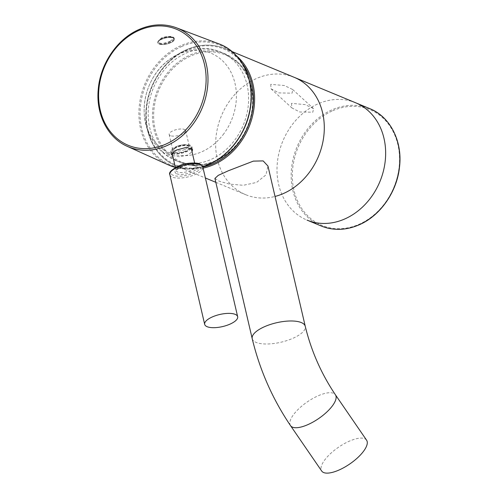 <?xml version="1.0" encoding="UTF-8"?>
<svg xmlns="http://www.w3.org/2000/svg" width="498" height="498" viewBox="0 0 498 498"><rect width="100%" height="100%" fill="white"/><g stroke="black" fill="none" stroke-linecap="round" stroke-linejoin="round"><path stroke-width="0.37" stroke-dasharray="2.49 1.87" d="M291.473 103.335L291.878 107.917L299.79 112.006L312.831 112.187L313.528 108.608L305.162 104.617L291.473 103.335M270.738 84.336L271.03 88.825L278.973 92.896L292.089 93.188L292.681 89.516L284.352 85.513L270.738 84.336M366.59 440.195A27.234 10.085 -34.5 0 0 349.303 441.178A27.234 10.085 -34.5 0 0 321.689 471.027M214.918 178.421L219.157 181.204L229.703 184.148L243.335 185.281L256.551 182.449L265.969 174.891L267.968 166.077M223.029 134.784A53.927 44.664 -67.5 0 0 222.768 60.999A53.927 44.664 -67.5 0 0 157.524 71.189A53.927 44.664 -67.5 0 0 152.264 79.163L152.264 79.163A53.927 44.664 -67.5 0 0 146.555 92.945L146.555 92.945A53.927 44.664 -67.5 0 0 157.779 144.98A53.927 44.664 -67.5 0 0 223.029 134.784M170.167 41.247L174.144 37.979L172.955 36.983C169.855 35.974 166.027 36.273 161.464 37.885L157.679 41.944L158.912 43.152C161.931 43.824 165.685 43.189 170.167 41.247M159.13 44.079A8.466 3.1 166.9 0 0 168.766 43.488A8.466 3.1 166.9 0 0 174.393 39.074A8.466 3.1 166.9 0 0 173.173 37.91A8.466 3.1 166.9 0 0 163.537 38.508A8.466 3.1 166.9 0 0 157.903 42.915A8.466 3.1 166.9 0 0 159.13 44.079M191.288 148.56A10.863 3.984 -13.1 0 1 186.918 151.51A10.863 3.984 -13.1 0 1 172.047 153.035M171.822 152.917A10.863 3.984 -13.1 0 1 170.708 151.641A10.863 3.984 -13.1 0 1 175.669 146.848A10.863 3.984 -13.1 0 1 191.873 146.717A10.863 3.984 -13.1 0 1 191.568 148.161M172.644 155.588L179.398 156.733L187.746 155.077L192.035 151.772M185.822 151.056A8.746 3.206 -13.1 0 1 176.006 152.818A8.746 3.206 -13.1 0 1 173.173 149.774A8.746 3.206 -13.1 0 1 176.765 147.302A8.746 3.206 -13.1 0 1 188.842 146.126A8.746 3.206 -13.1 0 1 185.822 151.056M184.795 149.475A7.339 2.689 -13.1 0 1 176.56 150.95A7.339 2.689 -13.1 0 1 174.188 148.398A7.339 2.689 -13.1 0 1 177.195 146.325A7.339 2.689 -13.1 0 1 187.323 145.341A7.339 2.689 -13.1 0 1 184.795 149.475M170.403 135.643A8.466 3.1 -13.1 0 1 169.177 134.479A8.466 3.1 -13.1 0 1 174.81 130.071A8.466 3.1 -13.1 0 1 184.447 129.474A8.466 3.1 -13.1 0 1 185.673 130.638A8.466 3.1 -13.1 0 1 180.039 135.045A8.466 3.1 -13.1 0 1 170.403 135.643M174.275 152.264A8.466 3.1 -13.1 0 1 173.049 151.099A8.466 3.1 -13.1 0 1 178.676 146.692A8.466 3.1 -13.1 0 1 188.312 146.095A8.466 3.1 -13.1 0 1 189.539 147.259A8.466 3.1 -13.1 0 1 183.911 151.672A8.466 3.1 -13.1 0 1 174.275 152.264M189.483 145.584A9.879 3.623 166.9 0 0 178.24 146.275A9.879 3.623 166.9 0 0 171.673 151.417A9.879 3.623 166.9 0 0 173.105 152.78A9.879 3.623 166.9 0 0 184.347 152.083A9.879 3.623 166.9 0 0 190.915 146.941A9.879 3.623 166.9 0 0 189.483 145.584M161.308 44.471A8.323 3.05 -13.1 0 1 158.04 42.884A8.323 3.05 -13.1 0 1 162.18 39.062A8.323 3.05 -13.1 0 1 170.995 37.518A8.323 3.05 -13.1 0 1 174.256 39.112A8.323 3.05 -13.1 0 1 170.117 42.928A8.323 3.05 -13.1 0 1 161.308 44.471M355.64 102.781A63.501 52.595 -67.5 0 0 283.455 139.633A63.501 52.595 -67.5 0 0 307.017 220.104M294.281 77.352A63.501 52.595 -67.5 0 0 222.102 114.204A63.501 52.595 -67.5 0 0 245.657 194.681A63.501 52.595 -67.5 0 0 275.033 196.449M203.084 168.1A63.501 52.595 112.5 0 1 175.975 165.797A63.501 52.595 112.5 0 1 146.269 108.738A63.501 52.595 112.5 0 1 186.893 49.595A63.501 52.595 112.5 0 1 224.598 48.474A63.501 52.595 112.5 0 1 236.407 55.739M242.37 63.57A62.655 51.892 -67.5 0 0 186.638 50.18A62.655 51.892 -67.5 0 0 146.86 124.201A62.655 51.892 -67.5 0 0 202.842 167.06M332.72 110.724A62.655 51.892 112.5 0 1 397.89 144.669A62.655 51.892 112.5 0 1 359.145 224.274A62.655 51.892 112.5 0 1 293.982 190.329A62.655 51.892 112.5 0 1 332.72 110.724M369.809 108.657A63.501 52.595 -67.5 0 0 332.104 109.772A63.501 52.595 -67.5 0 0 291.479 168.922A63.501 52.595 -67.5 0 0 321.185 225.98M252.206 338.665A27.234 9.979 166.9 0 0 292.83 338.335A27.234 9.979 166.9 0 0 305.255 326.321M290.527 425.641A27.234 10.085 145.5 0 1 318.147 395.792A27.234 10.085 145.5 0 1 335.434 394.808M163.033 152.064A58.702 48.623 -67.5 0 0 175.931 160.586A58.702 48.623 -67.5 0 0 239.208 133.315A58.702 48.623 -67.5 0 0 233.78 60.65A58.702 48.623 -67.5 0 0 220.882 52.128A58.702 48.623 -67.5 0 0 157.611 79.406A58.702 48.623 -67.5 0 0 163.033 152.064M167.322 153.845A58.702 48.623 -67.5 0 0 180.22 162.367A58.702 48.623 -67.5 0 0 243.497 135.089A58.702 48.623 -67.5 0 0 238.069 62.431A58.702 48.623 -67.5 0 0 225.171 53.909A58.702 48.623 -67.5 0 0 161.9 81.18A58.702 48.623 -67.5 0 0 167.322 153.845M168.268 153.365A57.855 47.92 -67.5 0 0 238.274 142.434A57.855 47.92 -67.5 0 0 238 63.271A57.855 47.92 -67.5 0 0 167.994 74.202A57.855 47.92 -67.5 0 0 168.268 153.365M127.245 146.325A64.186 53.162 112.5 0 1 98.56 88.383A64.186 53.162 112.5 0 1 139.546 29.407A64.186 53.162 112.5 0 1 176.379 27.77M218.834 43.836A65.599 54.338 -67.5 0 0 181.185 45.505A65.599 54.338 -67.5 0 0 139.297 105.781A65.599 54.338 -67.5 0 0 168.617 165M181.807 46.457A64.752 53.635 112.5 0 1 249.162 81.541A64.752 53.635 112.5 0 1 209.123 163.817A64.752 53.635 112.5 0 1 141.768 128.733A64.752 53.635 112.5 0 1 181.807 46.457M202.748 166.749L188.891 169.034L175.402 167.434A65.599 54.338 -67.5 0 0 202.73 166.687M193.946 164.763A9.879 3.623 -13.1 0 1 195.378 166.12A9.879 3.623 -13.1 0 1 188.81 171.262A9.879 3.623 -13.1 0 1 177.568 171.959A9.879 3.623 -13.1 0 1 176.136 170.602A9.879 3.623 -13.1 0 1 182.704 165.461A9.879 3.623 -13.1 0 1 193.946 164.763M176.697 173.752A11.286 4.14 166.9 0 0 191.898 172.065A11.286 4.14 166.9 0 0 195.415 165.529A11.286 4.14 166.9 0 0 180.214 167.216A11.286 4.14 166.9 0 0 176.697 173.752M173.186 175.296A15.525 5.69 -13.1 0 1 178.023 166.313A15.525 5.69 -13.1 0 1 198.926 163.985A15.525 5.69 -13.1 0 1 194.089 172.968A15.525 5.69 -13.1 0 1 173.186 175.296M169.862 174.754A16.932 6.206 166.9 0 0 172.308 177.089A16.932 6.206 166.9 0 0 191.587 175.894A16.932 6.206 166.9 0 0 202.848 167.079M161.396 43.382A7.825 2.87 -13.1 0 1 159.796 39.597A7.825 2.87 -13.1 0 1 170.497 36.846A7.825 2.87 -13.1 0 1 172.09 40.631A7.825 2.87 -13.1 0 1 161.396 43.382M170.907 37.145A8.323 3.05 166.9 0 0 162.093 38.688A8.323 3.05 166.9 0 0 157.953 42.504A8.323 3.05 166.9 0 0 161.221 44.098A8.323 3.05 166.9 0 0 170.03 42.554A8.323 3.05 166.9 0 0 174.169 38.732A8.323 3.05 166.9 0 0 170.907 37.145M231.981 51.537L224.598 48.474C212.447 43.637 199.823 44.005 186.731 49.588C165.579 58.559 148.809 82.5 146.288 107.288C143.057 133.034 155.538 157.729 175.975 165.797L205.381 177.985M271.03 88.825L291.878 107.917M215.821 182.312L245.657 194.681M292.681 89.516L313.528 108.608M175.931 160.586C170.111 158.159 164.925 154.741 160.381 150.34C145.391 134.236 140.785 115.106 146.555 92.945A64.908 64.908 0 0 1 152.264 79.163C165.174 54.643 195.944 41.29 220.882 52.128L225.171 53.909L238.15 62.48C253.687 77.053 257.566 104.935 247.319 127.818C235.629 156.453 203.757 172.943 180.22 162.367L175.931 160.586M174.144 37.979L174.393 39.074M171.331 154.299L170.708 151.641M174.188 148.398L173.173 149.774M187.323 145.341L188.842 146.126M192.533 149.531L191.873 146.717M157.679 41.944L157.903 42.915M169.177 134.479L173.049 151.099M175.402 167.453L176.136 170.602L179.579 167.658C185.381 165.143 190.379 164.446 194.575 165.554L195.378 166.12L194.643 162.977M171.978 152.743L171.673 151.417M191.139 147.894L190.915 146.941M185.673 130.638L189.539 147.259M158.04 42.884L157.953 42.504C158.899 39.018 163.126 37.126 170.627 36.815C172.725 37.02 173.908 37.661 174.169 38.732L174.256 39.112"/><path stroke-width="0.75" d="M321.689 471.027A27.234 10.085 -34.5 0 0 338.976 470.044A27.234 10.085 -34.5 0 0 366.59 440.195L335.434 394.808A27.234 10.085 145.5 0 1 307.814 424.657A27.234 10.085 145.5 0 1 290.527 425.641L321.689 471.027M252.206 338.665A27.234 9.979 166.9 0 1 264.631 326.651A27.234 9.979 166.9 0 1 305.255 326.321L267.968 166.077L263.168 160.91L253.358 161.122L228.358 170.764L218.249 175.371L214.918 178.421L252.206 338.665C259.751 369.983 272.524 398.973 290.527 425.641M192.035 151.772L192.533 149.531L186.669 147.284L176.417 150.072L171.331 154.299L172.644 155.588M191.568 148.161A10.863 3.984 -13.1 0 1 191.288 148.56M235.212 314.363A16.932 6.206 166.9 0 0 215.939 315.558A16.932 6.206 166.9 0 0 204.678 324.372A16.932 6.206 166.9 0 0 207.124 326.7A16.932 6.206 166.9 0 0 226.397 325.511A16.932 6.206 166.9 0 0 237.658 316.697A16.932 6.206 166.9 0 0 235.212 314.363M321.185 225.98A63.501 52.595 -67.5 0 0 358.89 224.859A63.501 52.595 -67.5 0 0 399.514 165.716A63.501 52.595 -67.5 0 0 369.809 108.657C390.233 116.719 402.714 141.395 399.502 167.129C396.987 191.929 380.217 215.889 359.052 224.866C345.961 230.45 333.336 230.817 321.185 225.98L307.017 220.104A63.501 52.595 -67.5 0 0 379.196 183.252A63.501 52.595 -67.5 0 0 355.64 102.781L294.281 77.352A63.501 52.595 -67.5 0 1 317.842 157.829A63.501 52.595 -67.5 0 1 275.033 196.449M236.407 55.739A63.501 52.595 112.5 0 1 253.071 113.693A63.501 52.595 112.5 0 1 213.679 164.682A63.501 52.595 112.5 0 1 203.084 168.1M202.842 167.06A62.655 51.892 -67.5 0 0 213.057 163.73A62.655 51.892 -67.5 0 0 242.37 63.57M165.616 144.221A62.841 52.047 -67.5 0 0 204.466 64.379A62.841 52.047 -67.5 0 0 139.11 30.334A62.841 52.047 -67.5 0 0 100.254 110.176A62.841 52.047 -67.5 0 0 165.616 144.221M127.245 146.325C107.773 137.878 95.834 114.403 98.231 89.628C100.129 63.949 117.31 38.701 139.284 29.401C152.021 23.948 164.384 23.406 176.379 27.77A64.186 53.162 112.5 0 1 207.753 85.146A64.186 53.162 112.5 0 1 166.618 145.74A64.186 53.162 112.5 0 1 127.245 146.325L168.617 165A65.599 54.338 -67.5 0 0 175.396 167.428L168.617 165M202.73 166.687A65.599 54.338 -67.5 0 0 208.855 164.402A65.599 54.338 -67.5 0 0 250.899 102.476A65.599 54.338 -67.5 0 0 218.834 43.836C241.605 51.941 255.231 79.817 250.37 108.072C246.759 132.543 229.908 155.519 209.023 164.415L202.748 166.749M200.395 164.751A16.932 6.206 166.9 0 0 181.123 165.94A16.932 6.206 166.9 0 0 169.862 174.754C168.461 172.433 171.835 169.314 179.996 165.404C187.304 162.304 198.391 162.678 199.766 163.96C202.207 165.579 203.234 166.618 202.848 167.079A16.932 6.206 166.9 0 0 200.395 164.751M231.981 51.537L369.809 108.657M205.381 177.985L215.821 182.312M305.255 326.321C311.25 350.972 321.303 373.799 335.434 394.808M176.379 27.77L218.834 43.836M204.678 324.372L169.862 174.754M175.402 167.453L171.978 152.743M194.643 162.977L191.139 147.894M237.658 316.697L202.848 167.079"/></g></svg>

